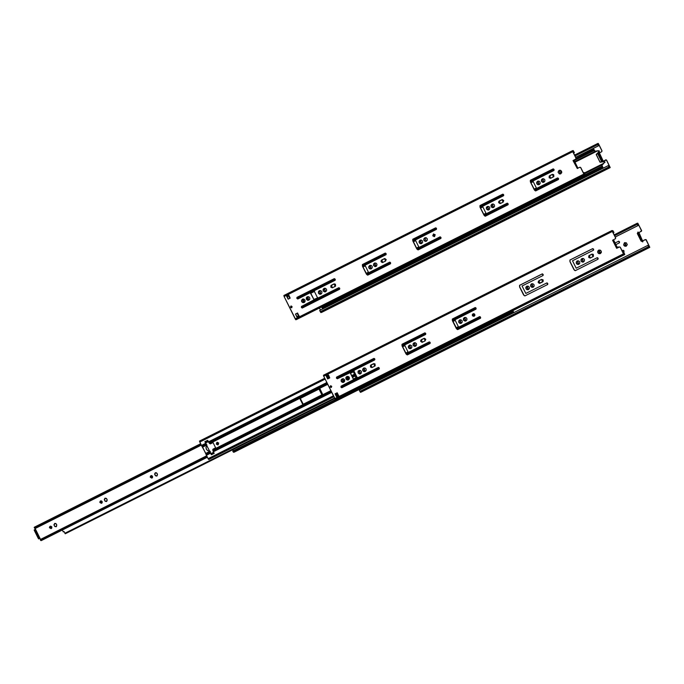 <?xml version="1.0" encoding="UTF-8"?>
<svg xmlns="http://www.w3.org/2000/svg" width="684" height="684" viewBox="0 0 684 684"><rect width="100%" height="100%" fill="white"/><g stroke="black" fill="none" stroke-linecap="round" stroke-linejoin="round"><path stroke-width="1.03" d="M624.979 242.598L626.296 246.146L624.518 246.086L623.637 244.932L624.295 242.94L626.373 242.794L627.313 244.684L625.971 246.266L624.603 242.743L626.022 246.249M642.285 241.7L642.721 241.478L641.686 241.127L642.934 241.691L642.498 241.914L641.652 240.46L641.849 241.05L641.088 241.093L637.334 233.509L640.925 240.802L641.849 241.05L640.925 240.802L641.37 240.58L637.933 233.672L637.497 233.885L637.753 233.116L637.317 233.329L638.257 233.612L637.71 232.261L638.172 232.312L637.77 233.107L638.146 232.047L638.565 232.885L641.566 230.936L638.257 224.036L637.539 224.395L638.104 223.796L641.506 230.576L641.233 231.414L641.652 230.662L638.676 232.859L642.627 240.819L642.934 241.691L642.285 241.7M645.397 239.554L646.166 239.742L649.783 247.343L648.996 247.488L647.842 245.385L648.74 246.881L649.372 246.42L646.124 239.879L649.774 247.343L360.485 392.325L359.245 390.171L359.878 391.453L648.483 246.676L359.878 391.453L360.485 392.325L649.082 247.54L361.178 392.129L649.774 247.343L649.082 247.54L647.842 245.385L359.245 390.171L647.842 245.385L648.646 246.744L649.458 246.702L645.876 239.614L642.524 240.853L642.934 241.691L641.652 240.46L641.575 240.948L637.839 233.466L638.257 233.612L638.146 232.047L638.565 232.885L638.95 232.577L642.524 240.853L645.397 239.554L646.226 239.853L645.457 239.545M637.377 223.984L638.078 223.779L637.377 223.984L638.112 225.549L615.207 237.015L638.001 225.583L637.36 224.292L614.565 235.732L637.36 224.292L637.052 223.335L614.129 234.843L637.762 223.138L641.609 230.542L637.762 223.138L637.035 223.42L638.112 225.549L615.215 237.032L638.112 225.549L637.42 224.155L638.078 223.779L637.377 223.984M648.765 246.898L649.458 246.702L648.765 246.898M359.767 389.187L360.049 389.76L359.767 389.187M362.152 388.709L361.862 388.136L362.152 388.709M363.965 387.084L364.247 387.657L363.965 387.084M547.798 284.091L547.285 283.039L547.798 284.091M618.661 241.204L619.533 241.768L619.456 242.803L615.899 244.581L619.456 242.803L618.661 241.204L615.104 242.991L618.661 241.204M601.39 251.866L598.474 253.328L601.39 251.866M622.047 250.797L623.15 250.241L624.022 250.806L623.945 251.84L622.833 252.387L623.945 251.84L623.15 250.241L622.047 250.797L623.192 250.241L622.055 250.814M598.175 258.817L597.654 257.774L598.175 258.817M597.739 251.703L600.586 250.301L597.739 251.729M617.139 247.086L619.285 247.044L617.148 247.104M361.186 392.129L649.783 247.343M618.704 241.204L615.113 243.008L618.704 241.204M597.842 257.902L598.184 258.595L597.842 257.902M547.465 283.167L547.807 283.86L547.465 283.167M362.246 388.657L361.964 388.084L362.246 388.657M624.706 242.709L623.74 244.906L625.689 246.308M605.819 159.817L606.64 160.107L610.196 167.606L609.461 167.794L608.897 166.93L608.264 165.639L609.153 167.144L609.786 166.682L606.537 160.142L610.196 167.606L321.591 312.391L320.813 312.537L319.659 310.425L320.3 311.716L608.897 166.93L320.3 311.716L320.899 312.588L609.504 167.802L321.591 312.391L610.196 167.606L609.504 167.802L608.264 165.639L319.659 310.425L608.264 165.639L609.059 167.007L609.871 166.956L606.392 159.945L603.108 161.45L605.819 159.817L606.64 160.107L605.87 159.799M597.799 144.238L598.526 145.812L575.629 157.294L598.423 145.837L597.782 144.555L574.979 155.986L597.782 144.555L597.474 143.597L574.543 155.106L598.175 143.392L602.023 150.805L598.671 144.298L597.953 144.657L598.62 144.196L601.92 150.839L601.646 151.668L602.023 150.805L601.749 151.643L602.023 150.805L598.688 144.085L598.175 143.392L597.457 143.623L598.423 145.837L597.79 144.264L598.5 144.042L597.799 144.238M597.825 144.375L598.5 144.042L597.825 144.375M598.184 153.37L598.149 152.9L598.184 153.37M601.826 161.527L597.748 153.763L601.339 161.056L602.262 161.304L601.339 161.056L601.783 160.834L598.355 153.926L597.91 154.148L598.175 153.37L597.731 153.592L598.671 153.874L598.603 152.549L598.671 153.874L598.218 153.626L602.279 161.296M602.895 161.51L602.065 160.714L602.895 161.51M609.179 167.161L609.871 166.956L609.179 167.161M603.237 161.082L599.364 152.84L598.987 153.148L598.662 152.506L598.987 153.148L601.749 151.643L599.09 153.113L603.271 161.082M319.479 308.031L320.471 310.023L319.479 308.031M322.566 308.971L321.583 306.979L322.566 308.971M324.378 307.338L324.669 307.92L324.378 307.338M610.196 167.606L321.591 312.391M322.66 308.92L321.677 306.936L322.66 308.92M513.188 311.827L512.231 310.938L513.162 311.382L512.846 310.63L513.051 311.049L512.239 310.929L512.41 311.425L232.962 451.62L512.41 311.425L512.726 311.836L233.278 452.03L513.188 311.827M513.103 312.152L233.663 452.338L232.774 451.098L335.955 399.328L232.774 451.098L233.706 452.244M474.628 314.187L472.37 315.315L474.628 314.187M354.68 374.362L351.807 375.798L354.68 374.362M349.148 377.141L345.976 378.722L349.148 377.141M345.916 378.483L348.985 376.935L345.916 378.483M351.696 375.576L354.568 374.139L351.696 375.576M472.328 315.059L474.448 313.999L474.918 315.204L473.952 316.341L473.2 313.717L474.183 316.247L472.507 315.863L472.396 314.349L473.738 313.674L474.457 313.999L472.328 315.059M232.825 449.67L233.381 450.79L232.825 449.67M513.513 312.058L512.94 310.579L513.513 312.058L234.09 452.192M342.718 381.296L344.745 380.287L342.718 381.296M346.403 379.449L349.464 377.919L346.403 379.449M352.183 376.551L355.047 375.114L352.183 376.551M472.806 316.034L474.927 314.973L472.806 316.034M343.069 382.065L344.633 381.279L343.069 382.065M347.241 379.971L349.353 378.91L347.241 379.971M352.559 377.303L355.423 375.867L352.559 377.303M343.188 382.296L344.403 381.698L343.197 382.313M593.43 149.3L576.142 158.389L593.421 149.3M593.823 149.163L595.106 151.412L593.823 149.163M594.148 149.847L593.798 150.429L594.362 150.147L595.012 151.463L593.832 149.967L593.857 150.668L593.541 150.181L573.611 160.184L593.541 150.181L593.43 149.719L593.857 150.668L574.167 160.552L593.857 150.668L594.139 149.856M602.647 167.349L601.681 166.426L585.162 174.711L601.681 166.426L602.621 166.905L601.732 164.998L602.51 166.571L601.681 166.426L601.869 166.947L322.421 307.142L601.869 166.947L602.185 167.358L322.737 307.552L602.647 167.349M602.561 167.674L323.113 307.86L322.249 306.646L323.156 307.766M602.972 167.58L601.826 164.947L602.972 167.58L323.549 307.714M596.414 154.251L596.568 154.935L596.414 154.251M217.221 442.24L217.974 444.865M333.895 396.737L209.047 459.366M336.092 395.634L338.093 394.625M337.622 393.676L335.622 394.694M333.424 395.779L208.064 458.673L208.637 459.511L333.869 396.686L208.637 459.511L208.064 458.673L333.424 395.779L208.346 458.536M336.066 395.583L338.067 394.582M206.859 445.583L209.535 450.987L206.756 445.617L206.936 444.933L202.524 446.883L206.722 444.78L206.098 447.31L206.423 449.174L207.714 450.551L209.997 451.337L205.875 453.646L210.108 451.312L209.535 450.987L210.587 452.911L210.21 451.526L205.875 453.646L206.064 454.484L210.262 452.38L210.073 451.534L210.262 452.38L206.064 454.484L206.371 455.27L210.569 453.167L210.262 452.38L211.365 454.774L214.152 453.381L212.767 449.91L330.876 390.658L212.767 449.91L213.04 449.149L215.665 447.832L213.023 442.522L210.398 443.848L209.637 443.6L207.654 440.299L204.875 441.693L207.662 440.316L204.875 441.693L205.67 443.3L201.472 445.412L202.524 446.883L206.722 444.78L206.123 444.053L201.925 446.156L206.123 444.053L205.67 443.3L206.859 445.583M206.508 444.224L205.91 443.497L206.508 444.224M210.356 443.856L209.637 443.6L327.747 384.348L209.637 443.6L208.902 442.659L327.226 383.296L208.902 442.659L208.458 441.907L326.841 382.518L208.458 441.907L207.654 440.299L204.875 441.693L205.67 443.3L201.472 445.412L199.788 442.009L325.148 379.116L199.788 442.009L199.489 441.094L201.472 445.412L205.781 453.415L209.979 451.303L207.611 450.585L206.32 449.208L205.995 447.336L206.85 445.002L202.652 447.105L208.064 458.673L206.371 455.27L210.569 453.167L211.365 454.774L214.152 453.381L213.348 451.773L331.731 392.385L213.348 451.773L213.04 450.987L331.364 391.624L213.04 450.987L212.869 449.285L215.665 447.832L213.023 442.522L210.313 443.873M205.91 443.497L204.978 441.667L205.91 443.497M210.672 453.141L211.467 454.723L210.672 453.141M327.345 378.013L329.346 377.012L327.345 378.013M336.477 377.688L374.507 358.604L336.477 377.688M401.953 344.839L425.405 333.074L401.953 344.839M452.329 319.565L475.782 307.8L452.329 319.565M336.844 378.466L374.883 359.382L336.844 378.466M402.098 345.736L425.79 333.852L402.098 345.736M452.466 320.463L476.158 308.578L452.466 320.463M340.965 386.811L379.056 367.701L340.965 386.811M406.228 354.064L429.954 342.162L406.228 354.064M456.604 328.79L480.33 316.889L456.604 328.79M458.502 326.909L456.237 328.046L458.502 326.909M408.126 352.183L405.86 353.312L408.126 352.183M357.347 377.654L341.145 386.135L341.068 387.17L341.897 387.725L341.145 386.135L353.158 380.107L341.034 386.169L353.158 380.107L353.474 379.158L357.347 377.654M330.988 390.88L212.852 450.14L330.988 390.88M341.384 387.546L379.372 368.479L341.384 387.546M406.86 354.688L430.27 342.949L406.86 354.688M457.237 329.423L480.647 317.675L457.237 329.423M209.501 443.386L327.636 384.117L209.501 443.386M349.627 372.626L337.34 378.722L353.91 370.933L350.251 372.771L353.474 379.158L353.055 380.142L353.474 379.158L350.413 372.985L349.533 372.635M402.5 346.557L404.766 345.42L402.5 346.557M452.876 321.283L455.142 320.146L452.876 321.283M213.032 442.539L210.51 443.805L213.032 442.539M217.042 442.317L216.349 443.899L217.751 444.899M319.437 388.828L300.319 398.464L303.243 404.227L302.508 403.936L300.131 399.148L300.396 398.353L319.385 388.854L320.069 389.145L322.446 393.933L322.19 394.728L303.192 404.244L302.508 403.936L300.131 399.148L300.396 398.353L319.385 388.837L320.069 389.145L322.284 394.668L303.294 404.201L302.567 404.039L300.293 398.421L319.437 388.828M352.97 372.002L350.533 373.225L352.97 372.002L353.654 372.301L356.031 377.089L355.766 377.876L353.423 379.056L355.954 377.739L353.654 372.301L352.978 371.993M350.524 373.207L352.867 372.036L350.524 373.207M405.749 353.098L408.015 351.961L405.749 353.098M456.125 327.824L458.391 326.687L456.125 327.824M455.253 320.377L452.988 321.514L455.253 320.377M404.885 345.651L402.619 346.788L404.885 345.651M353.987 371.181L350.302 373.019L353.987 371.181M218.153 444.797L216.341 444.173L216.939 442.351L218.752 442.967L218.153 444.797M306.389 297.873L307.732 300.25L308.21 298.489L306.398 297.873M298.036 313.939L297.514 314.195L298.489 314.837L297.942 314.905L297.805 314.059M302.986 307.646L302.379 305.987L302.499 306.509L339.469 287.955L302.499 306.509L302.807 307.296L339.786 288.742L302.986 307.646M288.947 296.617L289.674 298.395L289.341 296.42M297.07 313.298L297.514 314.195L297.07 313.298M298.651 298.532L297.72 297.036L297.916 297.429L334.921 278.867L297.916 297.429L298.361 298.181L335.305 279.645L298.361 298.181L298.651 298.532M362.366 265.093L385.819 253.328L362.366 265.093M412.743 239.827L436.195 228.054L412.743 239.827M479.903 206.132L503.364 194.359L479.903 206.132M530.28 180.858L553.732 169.093L530.28 180.858M362.511 265.999L386.203 254.115L362.511 265.999M412.888 240.725L436.58 228.841L412.888 240.725M480.048 207.03L503.74 195.145L480.048 207.03M530.425 181.756L554.117 169.871L530.425 181.756M366.65 274.327L390.376 262.425L366.65 274.327M417.026 249.053L440.744 237.151L417.026 249.053M484.186 215.357L507.913 203.456L484.186 215.357M534.563 190.084L558.289 178.182L534.563 190.084M536.453 188.203L534.187 189.34L536.453 188.203M486.076 213.468L483.819 214.605L486.076 213.468M418.916 247.163L416.65 248.301L418.916 247.163M368.539 272.437L366.273 273.574L368.539 272.437M317.761 297.916L301.558 306.398L301.482 307.432L302.311 307.988L301.558 306.398L313.58 300.37L301.456 306.423L313.58 300.37L313.888 299.412L317.761 297.916M367.282 274.951L390.684 263.212L367.282 274.951M417.65 249.677L441.06 237.938L417.65 249.677M484.819 215.982L508.229 204.242L484.819 215.982M535.187 190.716L558.597 178.969L535.187 190.716M310.664 293.034L314.324 291.196L310.664 293.034M362.922 266.82L365.188 265.683L362.922 266.82M413.298 241.546L415.556 240.409L413.298 241.546M480.459 207.85L482.724 206.713L480.459 207.85M530.835 182.577L533.101 181.44L530.835 182.577M423.892 239.041L424.952 241.178L423.892 239.041M560.512 170.307L561.709 172.719L560.444 173.933L559.084 170.41L560.769 173.813L559.332 173.907L558.05 172.24L559.084 170.41L560.512 170.307L561.709 172.719L561.607 171.265L560.512 170.307M561.658 172.855L560.367 170.265L561.658 172.855M425.833 241.332L424.798 241.093L423.866 239.22L423.918 239.956L424.79 241.093L423.866 239.22L425.08 237.699L426.158 241.281M366.162 273.352L368.428 272.215L366.162 273.352M416.539 248.078L418.805 246.95L416.539 248.078M483.708 214.383L485.973 213.254L483.708 214.383M534.076 189.117L536.341 187.98L534.076 189.117M533.212 181.67L530.946 182.808L533.212 181.67M482.836 206.944L480.57 208.081L482.836 206.944M415.675 240.64L413.41 241.777L415.675 240.64M365.299 265.905L363.033 267.042L365.299 265.905M314.401 291.444L310.827 293.239L314.401 291.444L314.708 290.478L335.117 280.243L314.589 290.555L314.392 291.435L317.453 297.6L314.392 291.435M304.568 302.234L302.961 299.002L304.568 302.234M342.71 381.065L344.548 379.714L342.769 381.108L343.094 382.416L342.641 381.15L344.531 379.671L342.71 381.065M64.022 531.519L63.236 531.921L62.304 530.023L63.236 531.921L64.022 531.519L65.228 533.742L64.022 531.519M343.24 382.407L342.752 381.424L343.24 382.407M334.51 397.968L64.877 533.238L334.51 397.968M319.582 389.88L320.266 389.538L319.582 389.88M319.992 389.034L319.325 389.367L319.992 389.034M603.938 163.16L602.852 164.305L603.938 163.16M603.425 163.69L603.031 164.109L603.425 163.69M599.406 151.104L597.029 150.967L574.979 162.159L597.32 150.95L598.919 150.839L599.158 152.01L596.345 154.225L599.141 152.139L599.193 151.386L596.226 154.516L599.954 162.065L596.388 154.584L600.022 162.159L604.288 161.655L603.69 161.287L600.321 162.236L603.553 161.33L604.938 161.92L604.716 162.493L605.058 162.065L603.904 161.27L599.954 162.065L596.26 154.618L599.287 151.976L599.235 151.19M598.235 150.762L596.508 150.967L598.235 150.762M604.562 162.211L602.613 164.553L603.51 163.416L584.435 172.992L603.51 163.416L604.562 162.211M602.595 164.562L584.7 173.539M595.961 151.027L574.722 161.638L595.961 151.027M599.039 250.011L600.355 253.55L598.774 250.122L597.799 252.311L599.748 253.713M347.181 376.397L348.472 379.885L346.916 376.499L345.959 378.662L347.882 380.039M342.453 378.765L343.744 382.253L342.188 378.876L341.239 381.031L343.154 382.407M330.603 385.725L330.133 386.845L330.603 385.725L330.184 386.665L331.244 387.477L330.133 386.845L330.637 385.699L331.697 386.349L330.603 385.725M359.211 370.352L360.622 370.531L361.494 371.668L361.109 373.378L359.476 374.003L358.057 372.985L358.1 371.224L359.245 370.343L360.536 373.823L358.98 370.446L358.031 372.609L359.946 373.986M363.974 367.975L365.265 371.455L363.7 368.077L362.751 370.241L364.675 371.617M414.342 342.701L415.633 346.189L414.077 342.804L413.127 344.967L415.043 346.343M409.622 345.069L410.913 348.558L409.357 345.181L408.408 347.335L410.323 348.712M464.718 317.427L466.009 320.916L464.453 317.538L463.504 319.693L465.419 321.078M459.999 319.796L461.29 323.284L459.734 319.907L458.776 322.07L460.7 323.447M473.251 313.7L472.328 315.093L473.781 316.359M527.159 286.1L528.45 289.589L526.894 286.211L525.945 288.374L527.86 289.751M531.887 283.732L533.178 287.22L531.613 283.843L530.664 285.998L532.588 287.383M582.255 258.458L583.546 261.946L581.99 258.569L581.041 260.732L582.956 262.109M577.535 260.826L578.826 264.315L577.27 260.937L576.313 263.101L578.236 264.477M326.79 376.149L328.491 375.285L326.448 376.243L328.465 375.225L326.448 376.243L327.773 378.876L326.79 376.149M613.958 232.449L613.138 232.859L613.856 232.474L613.215 231.192L612.488 231.551L613.035 230.936L613.958 232.449M328.628 375.567L326.627 376.568L328.628 375.567M326.636 376.593L328.645 375.584L326.636 376.593M612.36 231.269L613.035 230.936L612.36 231.269M336.126 399.285L624.749 254.474L623.782 252.259L622.962 252.644L623.68 252.285L624.321 253.593L623.611 253.926L624.406 253.858L623.782 252.259L624.731 254.499L336.126 399.285L624.723 254.499L336.126 399.285L335.391 399.473L334.921 398.789L323.72 376.226L612.317 231.448L611.992 230.517L613.138 230.816L612.018 230.491L323.412 375.277L323.72 376.226L323.412 375.277L612.018 230.491L612.317 231.448L323.72 376.226L335.434 399.482L624.03 254.696L623.432 253.824L334.827 398.61L623.432 253.824L620.183 247.292L623.714 254.055L620.285 247.257L619.567 246.933L620.226 247.155L619.516 246.95M336.46 396.378L338.46 395.369L336.46 396.378M616.865 248.241L619.353 247.009L616.592 248.258L612.625 240.298L615.292 238.819L612.625 240.298L616.917 248.224M612.941 240.024L613.89 240.537L617.507 247.933L613.839 240.435L612.941 240.024M617.011 247.531L617.045 248.164L617.011 247.531M623.714 254.055L624.406 253.858L623.714 254.055M612.428 231.414L615.668 237.955L615.395 238.793L615.668 237.955L615.292 238.819L615.566 237.981L612.317 231.448L615.668 237.955L612.428 231.414M338.7 395.839L337.169 392.761L335.066 393.813L337.178 392.778L335.169 393.779L336.494 396.438L335.066 393.813L336.648 397.002L338.751 395.951L338.571 395.395M373.951 358.39L336.656 377.098L336.579 378.132L337.409 378.688L336.656 377.098L373.951 358.39M357.92 377.696L378.44 367.428L357.963 377.679M373.789 363.597L370.471 365.504L370.583 367.017L371.745 367.547M424.849 332.851L402.141 344.249L402.149 345.839L406.664 354.568L407.39 354.876L406.057 353.944L402.038 345.865L402.038 344.274L424.849 332.851M429.338 341.889L408.254 352.448L429.338 341.889M424.166 338.332L425.089 340.88L422.293 342.257L421.31 339.717L423.986 338.4L420.848 340.23L420.814 341.521L422.122 342.274M479.715 316.624L458.631 327.174L479.715 316.624M475.226 307.586L452.517 318.975L452.517 320.565L457.04 329.295L457.758 329.603L456.425 328.679L452.415 320.599L452.415 319.009L475.226 307.586M542.395 273.891L519.686 285.279L519.686 286.87L524.209 295.599L524.927 295.907L523.593 294.984L519.584 286.904L519.575 285.313L542.395 273.891M546.875 282.928L525.799 293.479L546.875 282.928L547.627 284.518L524.859 295.941L523.593 294.984L519.584 286.904L519.575 285.313L542.352 273.882L543.139 275.481L522.097 286.032L525.799 293.479L546.841 282.919L547.704 283.484L547.627 284.518L524.859 295.941L523.593 294.984L519.584 286.904L519.575 285.313L542.352 273.882L543.216 274.446L543.139 275.481L522.097 286.032L525.799 293.479L546.841 282.919M541.668 279.371L543.087 279.859L543.199 281.372L539.291 283.33L538.154 282.33L538.855 280.756L541.651 279.371L542.634 281.911L539.83 283.287L538.855 280.756L541.42 279.465L538.385 281.269L538.496 282.774L539.659 283.304M592.763 248.617L570.054 260.006L570.063 261.596L574.577 270.325L575.295 270.633L573.97 269.71L569.952 261.63L569.952 260.04L592.763 248.617M597.252 257.654L576.167 268.205L597.252 257.654M592.079 254.089L588.762 255.996L588.727 257.278L590.035 258.039M328.542 375.191L329.773 377.876L327.679 378.927L326.097 375.738L326.422 376.234L326.097 375.738L328.192 374.687L326.097 375.738L327.679 378.927L329.773 377.876L328.243 374.789M624.749 254.474L623.791 254.457L620.183 247.292L619.465 246.967M591.899 254.166L589.223 255.483L592.028 254.106L593.002 256.637L590.207 258.013L589.223 255.483L590.258 258.005M577.27 260.937L578.561 264.426M581.99 258.569L583.281 262.058M572.474 260.766L576.167 268.205L597.209 257.654L598.004 259.245L575.227 270.667L573.97 269.71L569.952 261.63L569.952 260.04L592.729 248.617L593.515 250.207L572.474 260.766L576.167 268.205L597.209 257.654L598.167 258.466L598.004 259.245L575.227 270.667L573.97 269.71L569.952 261.63L569.952 260.04L592.729 248.617L593.592 249.173L593.515 250.207L572.474 260.766M541.523 279.44L538.958 280.722L539.89 283.27M531.613 283.843L532.913 287.331M526.894 286.211L528.185 289.7M473.071 313.776L474.003 316.324M459.734 319.907L461.025 323.395M464.453 317.538L465.744 321.027M454.937 319.727L458.631 327.174L479.672 316.615L480.467 318.214L457.69 329.637L456.425 328.679L452.415 320.599L452.415 319.009L475.183 307.578L475.979 309.177L454.937 319.727L458.631 327.174L479.672 316.615L480.63 317.436L480.467 318.214L457.69 329.637L456.425 328.679L452.415 320.599L452.415 319.009L475.183 307.578L476.055 308.142L475.979 309.177L454.937 319.727M423.986 338.4L421.31 339.717L422.344 342.239M409.357 345.181L410.648 348.66M414.077 342.804L415.368 346.292M404.56 345.001L408.254 352.448L429.296 341.889L430.091 343.488L407.313 354.911L406.057 353.944L402.038 345.865L402.038 344.274L424.815 332.851L425.602 334.45L404.56 345.001L408.254 352.448L429.296 341.889L430.253 342.71L430.091 343.488L407.313 354.911L406.057 353.944L402.038 345.865L402.038 344.274L424.815 332.851L425.679 333.416L425.602 334.45L404.56 345.001M373.609 363.674L370.942 364.991L373.738 363.614L374.721 366.154L371.916 367.53L370.942 364.991L371.976 367.513M363.7 368.077L364.999 371.566M358.98 370.446L360.271 373.934M331.697 386.349L331.193 387.495L330.244 387.076L331.338 387.443L331.697 386.349M342.188 378.876L343.479 382.356M346.916 376.499L348.207 379.988M337.34 378.722L336.554 377.132L373.909 358.39L336.554 377.132L336.477 378.166L337.34 378.722M373.909 358.39L374.704 359.981L354.295 370.224L374.704 359.981L374.781 358.946L373.909 358.39M353.979 371.173L354.295 370.224L353.927 371.044L357.039 377.346L353.979 371.173M357.988 377.662L357.039 377.346L358.091 377.636L378.397 367.428L357.988 377.662M378.397 367.428L379.192 369.018L341.829 387.76L379.192 369.018L379.269 367.983L378.397 367.428M341.829 387.76L341.034 386.169L340.965 387.204L341.829 387.76M350.302 373.019L353.372 379.184L350.302 373.019M336.477 396.446L336.648 397.002L336.46 396.455L338.494 395.429L336.477 396.446M598.774 250.122L600.082 253.661M598.662 250.147L600.099 250.053L601.185 251.011L601.296 252.456L600.355 253.55L598.919 253.644L597.833 252.695L597.722 251.242L598.662 250.147M335.066 393.813L337.169 392.761L338.751 395.951L336.648 397.002L335.066 393.813M346.805 376.533L348.216 376.439L349.293 377.38L349.396 378.808L348.472 379.885L347.062 379.979L345.984 379.039L345.882 377.611L346.805 376.533M342.086 378.902L343.496 378.808L344.565 379.748L344.676 381.176L343.744 382.253L342.333 382.347L341.265 381.407L341.162 379.979L342.086 378.902M363.597 368.112L365.008 368.009L366.085 368.958L366.188 370.377L365.265 371.455L363.845 371.557L362.776 370.617L362.674 369.189L363.597 368.112M372.156 367.436L370.48 367.043L370.523 365.316L373.755 363.606L374.994 363.897L375.131 365.829L372.156 367.436M413.974 342.838L415.385 342.744L416.453 343.684L416.565 345.112L415.633 346.189L414.222 346.284L413.153 345.343L413.05 343.915L413.974 342.838M409.254 345.206L410.665 345.112L411.734 346.053L411.836 347.481L410.913 348.558L409.502 348.652L408.425 347.711L408.322 346.284L409.254 345.206M425.089 340.88L422.019 342.308L420.574 341.034L421.087 339.863L424.388 338.298L425.79 339.298L425.089 340.88M464.351 317.564L465.761 317.47L466.83 318.411L466.933 319.838L466.009 320.916L464.598 321.01L463.521 320.069L463.419 318.641L464.351 317.564M459.622 319.932L461.033 319.838L462.11 320.779L462.213 322.207L461.29 323.284L459.879 323.378L458.802 322.438L458.699 321.01L459.622 319.932M526.791 286.237L528.202 286.143L529.271 287.083L529.382 288.511L528.45 289.589L527.039 289.683L525.97 288.742L525.868 287.314L526.791 286.237M531.511 283.869L532.921 283.774L533.999 284.715L534.101 286.143L533.178 287.22L531.759 287.314L530.69 286.374L530.587 284.946L531.511 283.869M581.887 258.595L583.298 258.501L584.367 259.441L584.478 260.869L583.546 261.946L582.135 262.04L581.067 261.1L580.964 259.672L581.887 258.595M577.168 260.972L578.579 260.869L579.647 261.81L579.75 263.237L578.826 264.315L577.416 264.409L576.338 263.468L576.236 262.049L577.168 260.972M590.437 257.928L588.77 257.535L588.813 255.807L592.036 254.097L593.284 254.388L593.421 256.312L590.437 257.928M559.452 170.265L558.392 171.137L558.221 172.573L560.17 173.975M307.595 296.651L308.886 300.139L307.33 296.762L306.381 298.925L308.296 300.302M302.875 299.028L304.166 302.508L302.61 299.13L301.653 301.293L303.576 302.67M291.016 305.979L290.555 307.107L291.016 305.979L290.597 306.928L291.666 307.74L290.495 306.962L291.051 305.953L292.111 306.603L291.016 305.979M319.667 290.597L320.958 294.086L319.394 290.709L318.445 292.872L320.368 294.248M324.387 288.229L325.678 291.717L324.122 288.34L323.164 290.503L325.088 291.88M374.729 262.964L376.132 263.152L377.004 264.289L376.619 265.999L374.994 266.623L373.567 265.597L373.609 263.836L374.764 262.955L376.055 266.444L374.499 263.066L373.541 265.23L375.465 266.606M370.035 265.332L371.327 268.812L369.77 265.435L368.821 267.598L370.737 268.974M420.412 240.058L421.703 243.547L420.147 240.161L419.198 242.324L421.113 243.701M433.665 233.962L434.596 236.51L433.485 234.039L432.792 235.612L434.195 236.621M487.547 206.371L488.949 206.551L489.821 207.688L489.436 209.407L487.812 210.031L486.384 209.005L486.427 207.243L487.581 206.363L488.872 209.851L487.307 206.465L486.358 208.629L488.282 210.005M492.3 203.994L493.591 207.483L492.035 204.097L491.078 206.26L493.002 207.637M542.677 178.721L543.968 182.209L542.412 178.832L541.454 180.986L543.378 182.371M537.949 181.089L539.24 184.577L537.684 181.2L536.735 183.355L538.65 184.74M287.203 296.403L288.913 295.548L286.861 296.505L288.879 295.488L286.861 296.505L288.186 299.139L287.203 296.403M574.372 152.703L573.551 153.096L574.269 152.737L573.628 151.446L572.91 151.814L573.449 151.19L574.372 152.703L573.56 153.113L574.372 152.703L573.731 151.421L574.372 152.703M289.05 295.83L287.049 296.83L289.05 295.83M287.058 296.847L289.058 295.847L287.058 296.847M572.773 151.532L573.449 151.19L572.773 151.532M579.878 167.221L577.381 168.461L579.878 167.221L580.596 167.546L584.119 174.582L585.136 174.762L584.196 172.513L583.375 172.907L584.093 172.548L584.734 173.83L584.025 174.189L584.82 174.112L584.196 172.513L585.136 174.762L295.847 319.744L296.54 319.548L295.813 319.736L295.334 319.052L284.134 296.488L572.739 151.703L572.431 150.745L573.132 150.548L573.645 151.241L573.166 150.557L572.431 150.745L283.834 295.531L284.134 296.488L283.834 295.531L572.431 150.745L572.739 151.703L284.134 296.488L295.847 319.744L584.452 174.959L583.845 174.087L295.249 318.872L583.845 174.087L580.596 167.546L584.127 174.309L580.707 167.52L579.929 167.212M296.873 316.632L298.882 315.632L296.873 316.632M577.33 168.486L573.047 160.552L575.706 159.081L573.047 160.552L577.305 168.495M573.363 160.287L574.303 160.791L577.92 168.196L574.201 160.595L573.363 160.287M577.433 167.794L577.458 168.426L577.433 167.794M584.127 174.309L584.82 174.112L584.127 174.309M572.841 151.677L576.09 158.218L575.817 159.047L576.09 158.218L575.706 159.081L575.979 158.243L572.739 151.703L576.09 158.218L572.841 151.677M299.113 316.102L297.583 313.016L295.479 314.067L297.07 317.256L296.89 316.701L298.908 315.692L296.907 316.692L295.591 314.041L297.591 313.033L295.591 314.041L297.07 317.256L299.164 316.205L298.985 315.649M334.373 278.644L297.07 297.36L296.993 298.395L297.822 298.951L297.07 297.36L334.373 278.644M309.895 292.906L297.762 298.985L309.775 292.957L310.724 293.274L310.288 292.855L313.888 299.412L313.469 300.396L313.888 299.412L310.827 293.248L309.955 292.897M318.334 297.95L338.854 287.682L318.376 297.942M334.202 283.86L330.894 285.767L330.859 287.049L332.168 287.802M385.272 253.114L362.563 264.503L362.563 266.102L367.086 274.823L367.804 275.13L366.47 274.207L362.46 266.127L362.452 264.537L385.272 253.114M389.752 262.152L368.676 272.702L389.752 262.152M384.579 258.586L385.511 261.134L382.715 262.519L381.732 259.98L384.399 258.663L381.262 260.493L381.373 262.006L382.544 262.536M440.128 236.878L419.044 247.437L440.128 236.878M435.64 227.84L412.931 239.238L412.939 240.828L416.949 248.908L418.18 249.865L416.847 248.933L412.828 240.853L412.828 239.263L435.64 227.84L436.392 229.431L415.35 239.99L419.044 247.437L440.086 236.878L440.881 238.468L418.104 249.899L416.847 248.933L412.828 240.853L412.828 239.263L435.605 227.84L436.469 228.396L436.392 229.431L415.35 239.99L419.044 247.437L440.086 236.878L440.958 237.433L440.881 238.468L418.104 249.899L416.847 248.933L412.828 240.853L412.828 239.263L435.605 227.84M502.808 194.145L480.1 205.542L480.1 207.132L484.623 215.853L485.341 216.17L484.007 215.238L479.997 207.158L479.997 205.568L502.808 194.145M507.297 203.182L486.213 213.741L507.297 203.182M502.116 199.617L498.807 201.523L498.773 202.815L500.081 203.567M553.185 168.871L530.476 180.268L530.476 181.858L534.999 190.588L535.717 190.896L534.384 189.972L530.374 181.893L530.365 180.294L553.185 168.871M557.665 177.908L536.589 188.468L557.665 177.908M552.492 174.352L549.175 176.25L549.286 177.763L550.449 178.293M288.964 295.445L290.196 298.13L288.092 299.182L286.511 295.992L286.835 296.497L286.511 295.992L288.614 294.941L286.511 295.992L288.092 299.182L290.196 298.13L288.665 295.043M552.313 174.42L549.645 175.737L552.441 174.36L553.424 176.899L550.62 178.276L549.645 175.737L550.68 178.259M537.684 181.2L538.975 184.689M542.412 178.832L543.703 182.312M532.887 181.021L536.589 188.468L557.631 177.908L558.418 179.507L535.649 190.93L534.384 189.972L530.374 181.893L530.365 180.294L553.142 168.871L553.929 170.47L532.887 181.021L536.589 188.468L557.631 177.908L558.58 178.729L558.418 179.507L535.649 190.93L534.384 189.972L530.374 181.893L530.365 180.294L553.142 168.871L554.006 169.435L553.929 170.47L532.887 181.021M501.936 199.694L499.269 201.01L502.065 199.634L503.048 202.173L500.252 203.55L499.269 201.01L500.303 203.533M503.048 202.173L499.97 203.593L498.525 202.327L499.046 201.156L502.338 199.583L503.74 200.592L503.048 202.173M492.035 204.097L493.326 207.585M487.307 206.465L488.607 209.954M482.519 206.294L486.213 213.741L507.254 203.182L508.041 204.773L485.272 216.204L484.007 215.238L479.997 207.158L479.997 205.568L502.766 194.145L503.561 195.735L482.519 206.294L486.213 213.741L507.254 203.182L508.212 204.003L508.041 204.773L485.272 216.204L484.007 215.238L479.997 207.158L479.997 205.568L502.766 194.145L503.638 194.701L503.561 195.735L482.519 206.294M433.485 234.039L434.417 236.587M420.147 240.161L421.438 243.649M384.399 258.663L381.732 259.98L382.766 262.502M369.77 265.435L371.061 268.923M374.499 263.066L375.79 266.555M364.974 265.264L368.676 272.702L389.718 262.152L390.504 263.742L367.736 275.165L366.47 274.207L362.46 266.127L362.452 264.537L385.229 253.114L386.024 254.704L364.974 265.264L368.676 272.702L389.718 262.152L390.667 262.964L390.504 263.742L367.736 275.165L366.47 274.207L362.46 266.127L362.452 264.537L385.229 253.114L386.092 253.67L386.024 254.704L364.974 265.264M334.023 283.937L331.355 285.254L334.151 283.877L335.134 286.408L332.339 287.784L331.355 285.254L332.39 287.767M324.122 288.34L325.413 291.829M319.394 290.709L320.693 294.197M292.111 306.603L291.615 307.757L290.666 307.33L291.752 307.706L292.111 306.603M302.61 299.13L303.901 302.619M307.33 296.762L308.621 300.25M310.724 293.274L313.785 299.447L310.724 293.274M297.762 298.985L296.967 297.386L334.331 278.644L296.967 297.386L296.89 298.421L297.762 298.985M334.331 278.644L335.117 280.243L335.194 279.209L334.331 278.644M318.402 297.925L317.453 297.6L318.402 297.925L338.819 287.682L318.282 297.967M338.819 287.682L339.606 289.281L302.243 308.022L339.606 289.281L339.683 288.246L338.819 287.682M302.243 308.022L301.456 306.423L301.379 307.458L302.243 308.022M559.187 170.376L560.495 173.924M295.479 314.067L297.583 313.016L299.164 316.205L297.07 317.256L295.479 314.067M307.227 296.796L308.638 296.694L309.707 297.634L309.809 299.062L308.886 300.139L307.475 300.233L306.406 299.293L306.295 297.865L307.227 296.796M302.499 299.164L303.91 299.062L304.987 300.011L305.09 301.43L304.166 302.508L302.756 302.61L301.678 301.661L301.576 300.242L302.499 299.164M319.291 290.734L320.702 290.64L321.779 291.581L321.882 293.008L320.958 294.086L319.539 294.18L318.47 293.239L318.368 291.812L319.291 290.734M324.019 288.366L325.43 288.272L326.499 289.212L326.601 290.64L325.678 291.717L324.267 291.812L323.19 290.871L323.087 289.443L324.019 288.366M332.569 287.699L330.894 287.306L330.936 285.579L334.168 283.869L335.408 284.159L335.553 286.083L332.569 287.699M369.668 265.469L371.079 265.366L372.147 266.315L372.258 267.735L371.327 268.812L369.916 268.915L368.847 267.966L368.744 266.546L369.668 265.469M385.511 261.134L382.433 262.562L380.988 261.297L381.501 260.117L384.801 258.552L386.203 259.561L385.511 261.134M424.764 237.827L426.175 237.733L427.243 238.673L427.355 240.101L426.423 241.178L425.012 241.272L423.943 240.332L423.841 238.904L424.764 237.827M420.044 240.195L421.455 240.101L422.524 241.042L422.627 242.469L421.703 243.547L420.292 243.641L419.215 242.7L419.112 241.272L420.044 240.195M433.382 234.065L435.195 234.68L434.596 236.51L432.784 235.894L433.382 234.065M491.933 204.131L493.344 204.037L494.412 204.978L494.515 206.406L493.591 207.483L492.181 207.577L491.103 206.636L491.001 205.209L491.933 204.131M542.301 178.857L543.712 178.763L544.789 179.704L544.891 181.132L543.968 182.209L542.549 182.303L541.48 181.363L541.377 179.935L542.301 178.857M537.581 181.226L538.992 181.132L540.061 182.072L540.172 183.5L539.24 184.577L537.829 184.671L536.76 183.731L536.658 182.303L537.581 181.226M550.859 178.182L549.184 177.797L549.226 176.062L552.458 174.36L553.698 174.651L553.835 176.575L550.859 178.182M41.22 540.608L207.355 457.254M207.252 457.049L41.049 540.428L207.252 457.049L40.758 540.548L40.407 540.095L206.995 456.519L40.407 540.095L40.27 539.231L40.758 540.548L207.243 457.023M155.405 472.704L154.84 474.414L155.405 472.704L154.584 473.969L155.49 475.808L157.098 475.859L157.448 474.277L156.465 472.781L155.277 472.747L156.969 473.319L157.448 474.277L156.67 476.073L155.191 475.414L156.73 476.055L155.619 475.765L154.712 474.457L155.319 475.371L154.712 473.935L155.405 472.704M151.13 475.611L151.985 477.996L152.515 477.492L152.549 476.295L151.574 475.594L150.463 476.021L150.198 477.193L151.754 478.09L150.984 475.679L151.831 478.065L150.335 477.15L151.13 475.611M105.122 498.157L104.558 499.867L105.122 498.157L104.293 499.423L105.208 501.252L106.807 501.304L107.251 499.961L106.379 498.379L104.985 498.191L106.687 498.773L107.157 499.73L106.379 501.517L104.9 500.859L106.447 501.5L105.336 501.218L104.43 499.901L105.037 500.825L104.43 499.132L105.122 498.157M100.762 500.885L101.608 503.27L102.138 502.766L102.172 501.56L101.198 500.868L100.086 501.286L99.83 502.458L101.377 503.364L100.608 500.944L101.463 503.339L99.958 502.424L100.762 500.885M54.746 523.431L54.181 525.132L54.746 523.431L53.925 524.696L54.831 526.526L56.43 526.577L56.789 524.996L55.806 523.499L54.617 523.465L56.31 524.038L56.789 524.996L56.011 526.791L54.532 526.133L56.071 526.774L54.959 526.483L54.053 525.175L54.66 526.09L54.053 524.654L54.746 523.431M50.385 526.158L51.24 528.544L51.77 528.039L51.796 526.834L50.821 526.133L49.718 526.56L49.453 527.732L51.018 528.629L50.231 526.218L51.086 528.604L49.581 527.697L50.385 526.158M207.902 440.787L205.209 442.138L207.902 440.787M200.916 444.292L34.337 527.86L34.995 528.578L201.335 445.122L35.012 528.57L34.2 527.347L200.686 443.822L34.2 527.347L34.337 527.86L200.916 444.292M205.627 442.976L208.312 441.625M38.971 537.769L40.057 538.368L35.568 529.331L35.004 529.493L38.971 537.769L35.269 530.331L34.482 530.724L38.176 538.163L38.971 537.769L38.176 538.163L38.706 538.924L39.492 538.53L38.971 537.769M38.706 538.924L40.057 538.368L35.158 528.493L35.568 529.331L34.217 529.886L34.482 530.724L35.269 530.331L35.004 529.493L34.243 530.151L38.672 538.915M211.288 454.364L213.972 453.022L211.288 454.364M40.441 539.146L40.057 538.368L40.441 539.146M319.018 389.034L321.907 394.865L319.018 389.034M207.671 440.325L204.978 441.667L207.671 440.325M206.619 455.775L40.544 539.411M322.027 394.805L319.137 388.974L322.027 394.805M307.697 297.925L308.296 299.498L307.697 297.925M296.967 297.549L297.771 297.147M291.786 307.68L290.957 306.013L291.786 307.68M290.589 306.868L290.897 307.484L290.589 306.868M303.328 299.746L303.174 301.122L304.363 301.832L303.328 299.746M303.371 299.831L304.346 301.789L303.311 301.088L303.371 299.831M648.706 247.078L360.861 391.487M641.412 241.264L641.849 241.05M609.119 167.341L321.275 311.742M208.723 458.733L333.578 396.096M335.776 394.993L337.776 393.993M337.939 394.326L335.938 395.326M333.741 396.429L208.671 459.178M199.489 441.094L324.729 378.261M326.926 377.166L328.927 376.157M333.869 396.686L208.646 459.511M298.489 314.837L298.104 315.033M65.228 533.742L334.784 398.516M623.654 254.234L335.801 398.644M584.068 174.497L296.223 318.898M296.54 319.539L585.145 174.753M208.21 441.411L205.525 442.753M201.224 444.908L35.029 528.287M213.596 452.278L210.911 453.62M201.335 445.13L35.004 528.57M34.499 527.073L200.634 443.719"/></g></svg>
